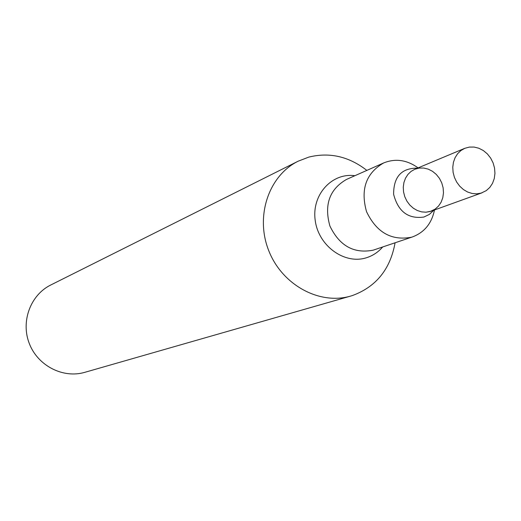 <?xml version="1.0" encoding="UTF-8"?>
<svg xmlns="http://www.w3.org/2000/svg" width="521" height="521" viewBox="0 0 521 521"><rect width="100%" height="100%" fill="white"/><g stroke="black" fill="none" stroke-linecap="round" stroke-linejoin="round"><path stroke-width="0.78" d="M298.188 161.184L50.765 284.994C30.459 294.971 20.593 321.535 29.345 343.639C37.864 365.833 63.1 378.721 84.806 372.326L350.75 296.052C319.412 305.332 281.881 284.857 268.634 250.373C255.056 216.026 268.829 175.551 298.188 161.184L308.81 157.095C329.546 152.008 348.894 156.443 366.856 170.4M395.074 242.793C390.307 269.305 376.045 286.902 352.274 295.589L350.75 296.052M434.494 209.97C431.707 223.418 424.374 232.399 412.489 236.912L411.642 237.185C391.597 241.034 376.559 232.529 366.537 211.676C360.317 189.403 366.022 173.154 383.658 162.943C395.459 158.221 406.94 159.869 418.096 167.886M482.101 192.79L431.127 211.181L425.996 212.203L421.626 211.878L417.341 210.53L413.329 208.211L409.799 205.033L406.901 201.145L404.791 196.73L403.56 192.002L403.267 187.176L403.925 182.493L405.507 178.175L407.923 174.418L411.069 171.402L414.794 169.273L419.131 168.088L423.69 168.036L428.223 169.13L432.502 171.298L436.305 174.431L439.444 178.364L441.756 182.904L443.124 187.807L443.475 192.829L442.798 197.713L441.111 202.207L438.513 206.075L435.126 209.123L430.235 211.48L425.996 212.203L421.626 211.878L417.341 210.53L413.329 208.211L409.799 205.033L406.901 201.145L404.791 196.73L403.56 192.002L403.267 187.176L403.925 182.493L405.507 178.175L407.923 174.418L411.069 171.402L414.794 169.273L464.771 148.322L469.317 147.085L474.09 147.059L478.845 148.238L483.338 150.556L487.343 153.89L490.652 158.078L493.1 162.891L494.553 168.094L494.95 173.408L494.26 178.579L492.521 183.327L489.818 187.41L486.282 190.621L481.17 193.096L476.728 193.845L472.15 193.486L467.643 192.034L463.43 189.559L459.711 186.173L456.657 182.037L454.416 177.355L453.101 172.334L452.775 167.228L453.439 162.265L455.074 157.7L457.594 153.734L460.883 150.556L464.771 148.322M382.675 246.98C378.239 252.144 372.841 255.726 366.465 257.739C344.642 264.824 318.481 245.997 315.225 220.468C311.454 194.984 331.747 172.484 354.892 175.707M412.489 236.912L373.153 250.178C353.87 253.903 339.451 245.84 329.891 225.984C323.977 204.766 329.519 189.247 346.498 179.432L383.658 162.943M433.843 210.204L429.356 214.418L423.879 217.049C408.217 219.185 398.129 211.591 393.609 194.281C393.602 176.723 401.548 168.009 417.458 168.153"/></g></svg>
